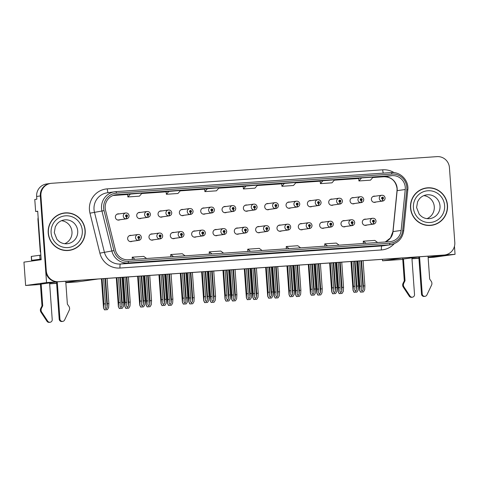 <?xml version="1.0" encoding="UTF-8"?>
<svg xmlns="http://www.w3.org/2000/svg" width="479" height="479" viewBox="0 0 479 479"><rect width="100%" height="100%" fill="white"/><g stroke="black" fill="none" stroke-linecap="round" stroke-linejoin="round"><path stroke-width="0.72" d="M302.057 223.621A3.143 3.09 82.1 0 0 298.321 226.902A3.143 3.09 82.1 0 0 302.872 229.459M301.081 229.818A3.143 3.09 82.1 0 0 301.399 229.669M259.39 226.573A3.143 3.09 82.1 0 0 255.648 229.854A3.143 3.09 82.1 0 0 260.199 232.417M258.415 232.77A3.143 3.09 82.1 0 0 258.726 232.62M323.391 222.148A3.143 3.09 82.1 0 0 319.655 225.429A3.143 3.09 82.1 0 0 324.205 227.986M322.421 228.339A3.143 3.09 82.1 0 0 322.732 228.19M344.724 220.669A3.143 3.09 82.1 0 0 340.988 223.95A3.143 3.09 82.1 0 0 345.539 226.507M343.754 226.86A3.143 3.09 82.1 0 0 344.066 226.717M238.051 228.052A3.143 3.09 82.1 0 0 234.315 231.333A3.143 3.09 82.1 0 0 238.865 233.89M237.081 234.243A3.143 3.09 82.1 0 0 237.392 234.093M216.718 229.525A3.143 3.09 82.1 0 0 212.981 232.806A3.143 3.09 82.1 0 0 217.532 235.369M215.748 235.722A3.143 3.09 82.1 0 0 216.059 235.572M195.384 231.004A3.143 3.09 82.1 0 0 191.648 234.285A3.143 3.09 82.1 0 0 196.198 236.842M194.408 237.195A3.143 3.09 82.1 0 0 194.725 237.051M174.051 232.483A3.143 3.09 82.1 0 0 170.308 235.764A3.143 3.09 82.1 0 0 174.865 238.32M173.075 238.674A3.143 3.09 82.1 0 0 173.392 238.524M152.711 233.956A3.143 3.09 82.1 0 0 148.975 237.237A3.143 3.09 82.1 0 0 153.525 239.793M151.741 240.153A3.143 3.09 82.1 0 0 152.053 240.003M131.378 235.434A3.143 3.09 82.1 0 0 127.642 238.716A3.143 3.09 82.1 0 0 132.192 241.272M130.408 241.626A3.143 3.09 82.1 0 0 130.719 241.476M280.724 225.1A3.143 3.09 82.1 0 0 276.982 228.381A3.143 3.09 82.1 0 0 281.538 230.938M279.748 231.291A3.143 3.09 82.1 0 0 280.065 231.141M289.795 202.09A3.143 3.09 82.1 0 0 286.053 205.371A3.143 3.09 82.1 0 0 290.609 207.934M288.819 208.287A3.143 3.09 82.1 0 0 289.136 208.137M311.128 200.617A3.143 3.09 82.1 0 0 307.392 203.898A3.143 3.09 82.1 0 0 311.943 206.455M310.152 206.808A3.143 3.09 82.1 0 0 310.47 206.659M332.462 199.138A3.143 3.09 82.1 0 0 328.726 202.419A3.143 3.09 82.1 0 0 333.276 204.982M331.492 205.335A3.143 3.09 82.1 0 0 331.803 205.186M247.122 205.042A3.143 3.09 82.1 0 0 243.386 208.323A3.143 3.09 82.1 0 0 247.936 210.886M246.152 211.239A3.143 3.09 82.1 0 0 246.463 211.089M353.795 197.665A3.143 3.09 82.1 0 0 350.059 200.946A3.143 3.09 82.1 0 0 354.61 203.503M352.825 203.856A3.143 3.09 82.1 0 0 353.137 203.707M225.789 206.521A3.143 3.09 82.1 0 0 222.052 209.802A3.143 3.09 82.1 0 0 226.603 212.359M224.819 212.712A3.143 3.09 82.1 0 0 225.13 212.568M204.455 208A3.143 3.09 82.1 0 0 200.719 211.281A3.143 3.09 82.1 0 0 205.269 213.838M203.479 214.191A3.143 3.09 82.1 0 0 203.797 214.041M183.122 209.473A3.143 3.09 82.1 0 0 179.38 212.754A3.143 3.09 82.1 0 0 183.936 215.311M182.146 215.67A3.143 3.09 82.1 0 0 182.463 215.52M161.782 210.952A3.143 3.09 82.1 0 0 158.046 214.233A3.143 3.09 82.1 0 0 162.597 216.789M160.812 217.143A3.143 3.09 82.1 0 0 161.124 216.993M140.449 212.425A3.143 3.09 82.1 0 0 136.713 215.706A3.143 3.09 82.1 0 0 141.263 218.268M139.479 218.622A3.143 3.09 82.1 0 0 139.79 218.472M119.115 213.903A3.143 3.09 82.1 0 0 115.379 217.185A3.143 3.09 82.1 0 0 119.93 219.741M118.145 220.095A3.143 3.09 82.1 0 0 118.457 219.945M268.462 203.569A3.143 3.09 82.1 0 0 264.719 206.85A3.143 3.09 82.1 0 0 269.27 209.407M267.486 209.76A3.143 3.09 82.1 0 0 267.797 209.61M366.064 219.19A3.143 3.09 82.1 0 0 362.322 222.472A3.143 3.09 82.1 0 0 366.872 225.034M365.088 225.387A3.143 3.09 82.1 0 0 365.405 225.238M375.135 196.186A3.143 3.09 82.1 0 0 371.393 199.468A3.143 3.09 82.1 0 0 375.943 202.024M374.159 202.377A3.143 3.09 82.1 0 0 374.476 202.234M49.648 283.688L56.612 283.191M65.809 282.382L81.963 280.131L98.135 279.012L77.227 281.921L65.833 282.712M40.446 284.466L25.627 285.496L46.535 282.58L57.318 281.838L40.793 284.137M56.624 283.352L49.66 283.831M37.709 211.341L35.638 211.478L37.697 211.197L41.176 259.732L23.95 262.127L25.627 285.496M35.638 211.478L34.775 199.486L36.835 199.198L36.644 196.456L40.32 195.941L46.535 282.58M50.84 183.379A11.795 11.58 82.1 0 0 40.913 195.857L46.277 270.737A11.795 11.58 82.1 0 0 58.678 281.7L444.087 255.032A11.795 11.58 82.1 0 0 454.799 242.47L449.428 167.59A11.795 11.58 82.1 0 0 437.034 156.627L51.618 183.295A11.795 11.58 82.1 0 0 50.84 183.379L46.565 183.972A11.795 11.58 82.1 0 0 36.644 196.456M40.913 195.857L40.32 195.941A11.795 11.58 82.1 0 1 50.247 183.463A11.795 11.58 82.1 0 0 40.32 195.941L45.691 270.821A11.795 11.58 82.1 0 0 58.085 281.784L443.494 255.115A11.795 11.58 82.1 0 0 444.278 255.032L455.05 254.313L454.469 246.23M428.136 257.642L434.142 257.229L455.05 254.313M428.112 257.313L444.267 255.062M411.952 258.618L418.915 258.121M402.755 259.396L382.535 260.798L403.444 257.888L419.622 256.768L403.102 259.067M418.927 258.277L411.964 258.762M382.434 259.337L382.535 260.798M373.662 196.39A3.143 3.09 82.1 0 0 373.315 196.336M364.591 219.4A3.143 3.09 82.1 0 0 364.244 219.34M266.989 203.773A3.143 3.09 82.1 0 0 266.641 203.719M117.642 214.107A3.143 3.09 82.1 0 0 117.301 214.047M138.976 212.634A3.143 3.09 82.1 0 0 138.635 212.574M160.315 211.155A3.143 3.09 82.1 0 0 159.968 211.095M181.649 209.676A3.143 3.09 82.1 0 0 181.307 209.622M202.982 208.203A3.143 3.09 82.1 0 0 202.641 208.143M224.316 206.724A3.143 3.09 82.1 0 0 223.974 206.671M352.322 197.869A3.143 3.09 82.1 0 0 351.981 197.809M245.649 205.252A3.143 3.09 82.1 0 0 245.308 205.192M330.989 199.342A3.143 3.09 82.1 0 0 330.648 199.288M309.656 200.821A3.143 3.09 82.1 0 0 309.314 200.761M288.322 202.3A3.143 3.09 82.1 0 0 287.981 202.24M279.251 225.304A3.143 3.09 82.1 0 0 278.91 225.244M129.905 235.638A3.143 3.09 82.1 0 0 129.564 235.578M151.244 234.159A3.143 3.09 82.1 0 0 150.897 234.105M172.578 232.686A3.143 3.09 82.1 0 0 172.236 232.626M193.911 231.207A3.143 3.09 82.1 0 0 193.57 231.153M215.245 229.734A3.143 3.09 82.1 0 0 214.903 229.675M236.578 228.255A3.143 3.09 82.1 0 0 236.237 228.196M343.251 220.873A3.143 3.09 82.1 0 0 342.91 220.819M321.918 222.352A3.143 3.09 82.1 0 0 321.577 222.292M257.918 226.777A3.143 3.09 82.1 0 0 257.57 226.723M300.584 223.825A3.143 3.09 82.1 0 0 300.243 223.771M48.217 232.98A18.867 18.525 82.1 0 0 69.305 250.385A18.867 18.525 82.1 0 0 85.184 230.423A18.867 18.525 82.1 0 0 64.096 213.011A18.867 18.525 82.1 0 0 48.217 232.98M69.012 250.427A18.867 18.525 82.1 0 0 74.778 248.499M410.521 207.91A18.867 18.525 82.1 0 0 431.609 225.316A18.867 18.525 82.1 0 0 447.494 205.347A18.867 18.525 82.1 0 0 426.406 187.942A18.867 18.525 82.1 0 0 410.521 207.91M431.316 225.358A18.867 18.525 82.1 0 0 437.087 223.43M105.2 208.09A12.58 12.352 -97.9 0 1 116.625 194.69L392.05 175.631A12.58 12.352 -97.9 0 1 405.24 189.516L401.133 230.459A12.58 12.352 -97.9 0 1 389.744 241.667L128.33 259.756A12.58 12.352 -97.9 0 1 115.451 250.224L105.548 210.251A12.58 12.352 -97.9 0 1 105.2 208.09M103.662 208.191A14.148 13.897 82.1 0 0 104.045 210.628L113.954 250.601A14.148 13.897 82.1 0 0 128.444 261.324L389.852 243.23A14.148 13.897 82.1 0 0 402.671 230.627L406.779 189.684A14.148 13.897 82.1 0 0 391.942 174.063L116.511 193.121A14.148 13.897 82.1 0 0 103.662 208.191M358.669 178.32L361.585 177.913L358.945 180.96L358.669 178.32M323.074 180.577L320.433 183.631L331.989 182.828L334.623 179.781L320.158 180.99M284.562 183.241L281.927 186.295L293.477 185.493L296.118 182.445L281.646 183.655M130.522 193.905L127.881 196.953L139.437 196.151L142.071 193.103L127.606 194.312M169.033 191.241L166.393 194.288L177.948 193.486L180.583 190.438L166.117 191.648M207.539 188.576L204.904 191.624L216.454 190.822L219.095 187.774L204.629 188.983M246.05 185.906L243.416 188.96L254.966 188.157L257.606 185.11L243.134 186.319M339.551 248.463L325.049 249.673L339.551 248.463A3.143 0.593 -94 0 1 339.539 248.469L327.989 249.266M378.045 245.805A3.143 0.593 -94 0 0 378.051 245.799L363.561 247.008L378.057 245.799A3.143 0.593 -94 0 0 378.057 245.799L366.501 246.601M224.004 256.463A3.143 0.593 -94 0 0 224.01 256.463L209.521 257.672L224.016 256.463A3.143 0.593 -94 0 0 224.016 256.463L212.46 257.259M185.505 259.127L171.009 260.337L185.505 259.127A3.143 0.593 -94 0 0 185.499 259.127A3.143 0.593 -94 0 0 185.505 259.127L173.949 259.923M146.999 261.791L132.497 263.001L146.999 261.791A3.143 0.593 -94 0 0 146.987 261.791A3.143 0.593 -94 0 0 146.999 261.791L135.437 262.588M301.04 251.128L286.538 252.337L301.04 251.128A3.143 0.593 -94 0 1 301.034 251.134A3.143 0.593 -94 0 0 301.034 251.134L289.484 251.93M262.528 253.798L248.032 255.008L262.528 253.798A3.143 0.593 -94 0 0 262.522 253.798A3.143 0.593 -94 0 0 262.528 253.798L250.972 254.594M358.945 180.96L370.501 180.164L373.135 177.116L361.585 177.913M243.416 188.96L243.134 186.313M204.904 191.624L204.623 188.977M166.393 194.288L166.117 191.642M127.881 196.953L127.606 194.306M281.927 186.295L281.646 183.649M320.433 183.631L320.158 180.984M262.091 250.499L259.283 248.397L247.733 249.2L247.823 251.487M250.535 251.295L247.733 249.2M223.579 253.163L220.777 251.062L209.221 251.864L209.311 254.151M212.023 253.96L209.221 251.864M185.068 255.828L182.265 253.726L170.71 254.529L170.799 256.816M173.512 256.624L170.71 254.529M146.556 258.492L143.754 256.391L132.204 257.193L132.288 259.48M135.006 259.295L132.204 257.193M300.596 247.835L297.794 245.733L286.244 246.535L286.328 248.823M289.047 248.631L286.244 246.535M339.108 245.17L336.306 243.069L324.75 243.865L324.84 246.158M327.558 245.966L324.75 243.865M377.62 242.506L374.817 240.404L363.262 241.2L363.351 243.494M366.064 243.302L363.262 241.2M432.19 188.265A18.867 18.525 82.1 0 0 426.106 187.984M69.88 213.335A18.867 18.525 82.1 0 0 63.803 213.053M355.077 261.235L356.861 286.119L356.639 289.825L355.592 291.316L354.717 289.957L354.933 286.25L353.394 286.358L353.053 290.43L350.981 261.516M375.985 220.987A2.946 2.892 -97.9 0 1 373.506 224.112L364.747 225.328L373.434 224.118A1.964 0.371 -96.5 0 0 373.578 222.112A0.982 0.964 82.1 0 0 374.428 221.07A0.982 0.964 82.1 0 0 373.392 220.16A0.982 0.964 82.1 0 0 372.5 221.202A0.982 0.964 82.1 0 0 373.494 222.118L373.476 221.532A0.395 0.383 -97.9 0 1 373.081 221.166A0.395 0.383 -97.9 0 1 373.41 220.747A0.395 0.383 -97.9 0 1 373.848 221.112A0.395 0.383 -97.9 0 1 373.512 221.532L373.578 222.112M373.231 220.825A0.395 0.383 -97.9 0 1 373.327 221.508M373.494 222.118A1.964 0.371 88.6 0 1 373.183 224.136A2.946 2.892 -97.9 0 1 370.207 221.388A2.946 2.892 -97.9 0 1 372.692 218.268C374.548 218.19 375.656 219.095 376.021 220.981C375.985 222.699 375.147 223.741 373.506 224.112A2.946 2.892 -97.9 0 1 373.434 224.118M364.699 225.316L373.183 224.136M356.615 261.127L358.4 286.011L358.166 290.005L356.933 292.076L355.939 292.16L354.005 292.292L353.083 290.364L351.017 261.51M351.61 261.474L353.394 286.358M353.149 261.366L354.933 286.25M356.861 286.119L358.4 286.011M353.161 290.352L354.155 292.274L356.933 292.076M361.537 260.786L363.345 285.963L363.124 289.669L362.082 291.16L361.202 289.801L361.417 286.095L359.879 286.202L359.537 290.274L357.448 261.067M385.056 197.983A2.946 2.892 -97.9 0 1 382.577 201.102L382.505 201.114A1.964 0.371 -96.5 0 0 382.649 199.108A0.982 0.964 82.1 0 0 383.499 198.067A0.982 0.964 82.1 0 0 382.464 197.15A0.982 0.964 82.1 0 0 381.571 198.198A0.982 0.964 82.1 0 0 382.565 199.114L382.547 198.528A0.395 0.383 -97.9 0 1 382.152 198.156A0.395 0.383 -97.9 0 1 382.481 197.743A0.395 0.383 -97.9 0 1 382.919 198.102A0.395 0.383 -97.9 0 1 382.583 198.522L382.649 199.108M382.302 197.815A0.395 0.383 -97.9 0 1 382.398 198.498M382.565 199.114A1.964 0.371 88.6 0 1 382.254 201.132A2.946 2.892 -97.9 0 1 379.278 198.384A2.946 2.892 -97.9 0 1 381.763 195.264C383.619 195.187 384.727 196.091 385.092 197.977C385.056 199.689 384.218 200.737 382.577 201.102A2.946 2.892 -97.9 0 1 382.505 201.114M373.77 202.312L382.254 201.132M363.082 260.678L364.884 285.855L364.651 289.849L363.423 291.921L362.423 292.004L360.489 292.136L359.567 290.208L357.484 261.067M358.07 261.025L359.879 286.202M359.615 260.917L361.417 286.095M363.345 285.963L364.884 285.855M359.645 290.196L360.639 292.118L363.423 291.921M333.737 262.708L335.522 287.598L335.306 291.304L334.258 292.795L333.378 291.436L333.6 287.729L332.055 287.837L331.719 291.909L329.648 262.989M354.652 222.466A2.946 2.892 -97.9 0 1 352.167 225.585L343.413 226.806L352.101 225.597A1.964 0.371 -96.5 0 0 352.245 223.591A0.982 0.964 82.1 0 0 353.095 222.549A0.982 0.964 82.1 0 0 352.059 221.633A0.982 0.964 82.1 0 0 351.167 222.681A0.982 0.964 82.1 0 0 352.161 223.597L352.143 223.004A0.395 0.383 -97.9 0 1 352.077 222.226A0.395 0.383 -97.9 0 1 352.514 222.585A0.395 0.383 -97.9 0 1 352.185 223.004L352.245 223.591M351.897 222.298A0.395 0.383 -97.9 0 1 351.993 222.98M352.161 223.597A1.964 0.371 88.6 0 1 351.849 225.615A2.946 2.892 -97.9 0 1 348.874 222.867A2.946 2.892 -97.9 0 1 351.352 219.747C353.215 219.669 354.322 220.574 354.688 222.46C354.652 224.172 353.813 225.214 352.167 225.585A2.946 2.892 -97.9 0 1 352.101 225.597M343.359 226.795L351.849 225.615M335.282 262.6L337.066 287.49L336.827 291.483L335.599 293.555L334.605 293.639L332.666 293.771L331.749 291.837L329.684 262.989M330.276 262.947L332.055 287.837M331.815 262.839L333.6 287.729M335.522 287.598L337.066 287.49M331.821 291.831L332.815 293.747L335.599 293.555M312.404 264.186L314.188 289.071L313.973 292.777L312.925 294.268L312.045 292.914L312.266 289.208L310.721 289.31L310.386 293.382L308.314 264.468M333.318 223.944A2.946 2.892 -97.9 0 1 330.833 227.064L322.074 228.279L330.761 227.07A1.964 0.371 -96.5 0 0 330.905 225.064A0.982 0.964 82.1 0 0 331.755 224.022A0.982 0.964 82.1 0 0 330.726 223.112A0.982 0.964 82.1 0 0 329.833 224.16A0.982 0.964 82.1 0 0 330.821 225.07L330.809 224.483A0.395 0.383 -97.9 0 1 330.408 224.118A0.395 0.383 -97.9 0 1 330.744 223.699A0.395 0.383 -97.9 0 1 331.181 224.064A0.395 0.383 -97.9 0 1 330.851 224.477L330.905 225.064M330.564 223.777A0.395 0.383 -97.9 0 1 330.66 224.459M330.821 225.07A1.964 0.371 88.6 0 1 330.51 227.088A2.946 2.892 -97.9 0 1 327.54 224.34A2.946 2.892 -97.9 0 1 330.019 221.22C331.875 221.148 332.989 222.052 333.348 223.933C333.318 225.651 332.48 226.693 330.833 227.064A2.946 2.892 -97.9 0 1 330.761 227.07M322.026 228.267L330.51 227.088M313.943 264.079L315.727 288.969L315.493 292.956L314.266 295.034L312.11 295.196L311.332 295.244L310.416 293.316L308.344 264.468M308.937 264.426L310.721 289.31M310.482 264.318L312.266 289.208M314.188 289.071L315.727 288.969M310.488 293.304L311.482 295.226L314.266 295.034M291.07 265.659L292.855 290.549L292.639 294.256L291.591 295.747L290.711 294.387L290.927 290.681L289.388 290.789L289.053 294.86L286.975 265.947M311.979 225.417A2.946 2.892 -97.9 0 1 309.5 228.537L309.428 228.549A1.964 0.371 -96.5 0 0 309.572 226.543A0.982 0.964 82.1 0 0 310.422 225.501A0.982 0.964 82.1 0 0 309.392 224.585A0.982 0.964 82.1 0 0 308.5 225.633A0.982 0.964 82.1 0 0 309.488 226.549L309.47 225.962A0.395 0.383 -97.9 0 1 309.075 225.591A0.395 0.383 -97.9 0 1 309.404 225.178A0.395 0.383 -97.9 0 1 309.847 225.543A0.395 0.383 -97.9 0 1 309.506 225.956L309.572 226.543M309.23 225.25A0.395 0.383 -97.9 0 1 309.326 225.932M309.488 226.549A1.964 0.371 88.6 0 1 309.177 228.567A2.946 2.892 -97.9 0 1 306.207 225.819A2.946 2.892 -97.9 0 1 308.686 222.699C310.542 222.621 311.649 223.525 312.015 225.411C311.985 227.13 311.14 228.172 309.5 228.537A2.946 2.892 -97.9 0 1 309.428 228.549M300.692 229.746L309.177 228.567M292.609 265.552L294.393 290.442L294.16 294.435L292.932 296.507L291.933 296.591L289.999 296.723L289.082 294.789L287.011 265.941M287.604 265.899L289.388 290.789M289.142 265.797L290.927 290.681M292.855 290.549L294.393 290.442M289.154 294.783L290.148 296.699L292.932 296.507M340.204 262.258L342.012 287.442L341.79 291.148L340.743 292.639L339.868 291.28L340.084 287.574L338.545 287.681L338.204 291.753L336.114 262.546M363.723 199.462A2.946 2.892 -97.9 0 1 361.238 202.581L352.484 203.797L361.172 202.587A1.964 0.371 -96.5 0 0 361.316 200.587A0.982 0.964 82.1 0 0 362.166 199.539A0.982 0.964 82.1 0 0 361.13 198.629A0.982 0.964 82.1 0 0 360.238 199.677A0.982 0.964 82.1 0 0 361.232 200.593L361.214 200A0.395 0.383 -97.9 0 1 360.819 199.635A0.395 0.383 -97.9 0 1 361.148 199.216A0.395 0.383 -97.9 0 1 361.585 199.581A0.395 0.383 -97.9 0 1 361.256 200L361.316 200.587M360.968 199.294A0.395 0.383 -97.9 0 1 361.064 199.977M361.232 200.593A1.964 0.371 88.6 0 1 360.921 202.605A2.946 2.892 -97.9 0 1 357.945 199.857A2.946 2.892 -97.9 0 1 360.424 196.737C362.286 196.665 363.393 197.57 363.759 199.45C363.723 201.168 362.884 202.21 361.238 202.581A2.946 2.892 -97.9 0 1 361.172 202.587M352.43 203.791L360.921 202.605M341.743 262.157L343.551 287.334L343.317 291.328L342.084 293.399L341.09 293.483L339.156 293.615L338.234 291.681L336.144 262.54M336.737 262.498L338.545 287.681M338.282 262.396L340.084 287.574M342.012 287.442L343.551 287.334M338.312 291.675L339.306 293.591L342.084 293.399M318.87 263.737L320.673 288.915L320.457 292.621L319.409 294.112L318.529 292.759L318.751 289.053L317.212 289.154L316.87 293.226L314.775 264.019M342.389 200.935A2.946 2.892 -97.9 0 1 339.904 204.054L339.833 204.066A1.964 0.371 -96.5 0 0 339.976 202.06A0.982 0.964 82.1 0 0 340.826 201.018A0.982 0.964 82.1 0 0 339.797 200.102A0.982 0.964 82.1 0 0 338.904 201.15A0.982 0.964 82.1 0 0 339.892 202.066L339.88 201.479A0.395 0.383 -97.9 0 1 339.479 201.114A0.395 0.383 -97.9 0 1 339.815 200.695A0.395 0.383 -97.9 0 1 340.252 201.06A0.395 0.383 -97.9 0 1 339.922 201.473L339.976 202.06M339.635 200.767A0.395 0.383 -97.9 0 1 339.731 201.449M339.892 202.066A1.964 0.371 88.6 0 1 339.581 204.084A2.946 2.892 -97.9 0 1 336.611 201.336A2.946 2.892 -97.9 0 1 339.09 198.216C340.946 198.138 342.06 199.042 342.419 200.929C342.389 202.647 341.551 203.689 339.904 204.054A2.946 2.892 -97.9 0 1 339.833 204.066M331.097 205.263L339.581 204.084M320.409 263.63L322.217 288.813L321.978 292.801L320.75 294.878L318.601 295.04L317.816 295.088L316.9 293.16L314.811 264.019M315.404 263.977L317.212 289.154M316.942 263.869L318.751 289.053M320.673 288.915L322.217 288.813M316.972 293.148L317.966 295.07L320.75 294.878M297.537 265.216L299.339 290.394L299.124 294.1L298.076 295.591L297.196 294.232L297.417 290.525L295.872 290.633L295.537 294.705L293.441 265.498M321.05 202.413A2.946 2.892 -97.9 0 1 318.571 205.533L309.811 206.754L318.499 205.539A1.964 0.371 -96.5 0 0 318.643 203.539A0.982 0.964 82.1 0 0 319.493 202.491A0.982 0.964 82.1 0 0 318.463 201.581A0.982 0.964 82.1 0 0 317.571 202.629A0.982 0.964 82.1 0 0 318.559 203.545L318.541 202.952A0.395 0.383 -97.9 0 1 318.475 202.174A0.395 0.383 -97.9 0 1 318.918 202.533A0.395 0.383 -97.9 0 1 318.577 202.952L318.643 203.539M318.301 202.246A0.395 0.383 -97.9 0 1 318.397 202.928M318.559 203.545A1.964 0.371 88.6 0 1 318.248 205.557A2.946 2.892 -97.9 0 1 315.278 202.815A2.946 2.892 -97.9 0 1 317.757 199.695C319.613 199.617 320.726 200.521 321.086 202.407C321.056 204.12 320.212 205.162 318.571 205.533A2.946 2.892 -97.9 0 1 318.499 205.539M309.763 206.742L318.248 205.557M299.076 265.109L300.878 290.286L300.644 294.28L299.417 296.351L298.417 296.435L296.483 296.567L295.567 294.633L293.477 265.492M294.07 265.456L295.872 290.633M295.609 265.348L297.417 290.525M299.339 290.394L300.878 290.286M295.639 294.627L296.633 296.543L299.417 296.351M276.203 266.689L278.006 291.867L277.79 295.573L276.742 297.07L275.862 295.711L276.078 292.004L274.539 292.112L274.204 296.178L272.108 266.971M299.716 203.886A2.946 2.892 -97.9 0 1 297.237 207.006L297.166 207.018A1.964 0.371 -96.5 0 0 297.309 205.012A0.982 0.964 82.1 0 0 298.16 203.97A0.982 0.964 82.1 0 0 297.13 203.054A0.982 0.964 82.1 0 0 296.232 204.102A0.982 0.964 82.1 0 0 297.225 205.018L297.208 204.431A0.395 0.383 -97.9 0 1 296.812 204.066A0.395 0.383 -97.9 0 1 297.142 203.647A0.395 0.383 -97.9 0 1 297.585 204.012A0.395 0.383 -97.9 0 1 297.249 204.425L297.309 205.012M296.968 203.719A0.395 0.383 -97.9 0 1 297.058 204.401M297.225 205.018A1.964 0.371 88.6 0 1 296.914 207.036A2.946 2.892 -97.9 0 1 293.938 204.288A2.946 2.892 -97.9 0 1 296.423 201.168C298.279 201.09 299.387 201.994 299.752 203.88C299.716 205.599 298.878 206.641 297.237 207.006A2.946 2.892 -97.9 0 1 297.166 207.018M288.43 208.215L296.914 207.036M277.742 266.581L279.544 291.765L279.311 295.753L278.083 297.83L275.928 297.992L275.15 298.04L274.233 296.112L272.144 266.971M272.737 266.929L274.539 292.112M274.275 266.821L276.078 292.004M278.006 291.867L279.544 291.765M274.305 296.1L275.299 298.022L278.083 297.83M41.517 308.219L40.781 308.32L41.984 305.931L42.721 305.824L41.517 308.219A3.934 3.862 82.1 0 0 41.487 311.733L47.726 321.181A2.509 2.467 -97.9 0 0 52.223 319.613L49.594 282.909M41.128 259.085L31.548 260.354L40.565 259.816M38.146 217.478A7.862 7.718 82.1 0 0 37.961 219.855L40.266 252.002L40.619 251.954A7.862 7.718 82.1 0 0 40.487 251.972M40.038 259.163L39.757 255.241L40.853 255.163M39.757 255.241L31.267 256.433L31.548 260.354M57.258 281.844L59.929 319.08A2.509 2.467 -97.9 0 0 64.605 320.014L69.431 309.799A3.934 3.862 82.1 0 0 68.904 306.326L67.371 304.123L65.731 281.257M59.929 319.08L59.192 319.182A2.509 2.467 82.1 0 0 61.995 321.499L62.731 321.397M59.192 319.182L56.522 281.945M41.984 305.931L40.374 283.442M41.164 284.089L42.721 305.824M40.781 308.32A3.934 3.862 82.1 0 0 40.751 311.835L46.99 321.283A2.509 2.467 82.1 0 0 49.373 322.373L50.109 322.271M40.751 311.835L41.487 311.733M41.763 313.422L42.499 313.32M403.821 283.149L403.084 283.251L404.288 280.856L405.024 280.754L403.821 283.149A3.934 3.862 82.1 0 0 403.797 286.664L410.03 296.112A2.509 2.467 -97.9 0 0 414.527 294.543L411.898 257.84M419.562 256.774L422.233 294.01A2.509 2.467 -97.9 0 0 426.909 294.944L431.735 284.73A3.934 3.862 82.1 0 0 431.208 281.257L429.675 279.047L428.034 256.181M422.233 294.01L421.496 294.112A2.509 2.467 82.1 0 0 424.298 296.429L425.035 296.327M421.496 294.112L418.826 256.876M404.288 280.856L402.653 257.995M403.468 259.013L405.024 280.754M403.084 283.251A3.934 3.862 82.1 0 0 403.061 286.765L409.294 296.214A2.509 2.467 82.1 0 0 411.683 297.303L412.419 297.196M403.061 286.765L403.797 286.664M404.066 288.352L404.803 288.25M48.409 232.968A18.669 18.334 -97.9 0 1 64.126 213.209A18.669 18.334 -97.9 0 1 84.993 230.435A18.669 18.334 -97.9 0 1 69.275 250.194A18.669 18.334 -97.9 0 1 48.409 232.968M58.031 214.987A18.669 18.334 -97.9 0 1 63.533 213.287L64.126 213.209M64.707 243.709A11.987 11.771 82.1 0 0 61.498 220.693M69.275 250.194L68.689 250.278A18.669 18.334 -97.9 0 1 62.929 250.146M410.713 207.898A18.669 18.334 -97.9 0 1 426.43 188.139A18.669 18.334 -97.9 0 1 447.296 205.365A18.669 18.334 -97.9 0 1 431.579 225.124A18.669 18.334 -97.9 0 1 410.713 207.898M420.34 189.912A18.669 18.334 -97.9 0 1 425.843 188.217L426.43 188.139M427.011 218.64A11.987 11.771 82.1 0 0 423.807 195.624M431.579 225.124L430.992 225.202A18.669 18.334 -97.9 0 1 425.238 225.076M269.737 267.138L271.521 292.022L271.3 295.729L270.258 297.225L269.378 295.866L269.593 292.16L268.054 292.268L267.713 296.333L265.641 267.42M290.645 226.896A2.946 2.892 -97.9 0 1 288.166 230.016L279.407 231.237L288.095 230.022A1.964 0.371 -96.5 0 0 288.238 228.022A0.982 0.964 82.1 0 0 289.088 226.974A0.982 0.964 82.1 0 0 288.059 226.064A0.982 0.964 82.1 0 0 287.161 227.112A0.982 0.964 82.1 0 0 288.154 228.028L288.136 227.435A0.395 0.383 -97.9 0 1 288.071 226.657A0.395 0.383 -97.9 0 1 288.514 227.016A0.395 0.383 -97.9 0 1 288.178 227.435L288.238 228.022M287.897 226.729A0.395 0.383 -97.9 0 1 287.987 227.411M288.154 228.028A1.964 0.371 88.6 0 1 287.843 230.04A2.946 2.892 -97.9 0 1 284.867 227.297A2.946 2.892 -97.9 0 1 287.352 224.172C289.208 224.1 290.316 225.004 290.681 226.89C290.645 228.603 289.807 229.645 288.166 230.016A2.946 2.892 -97.9 0 1 288.095 230.022M279.359 231.225L287.843 230.04M271.276 267.031L273.06 291.921L272.826 295.908L271.599 297.986L269.443 298.148L268.665 298.195L267.743 296.267L265.677 267.42M266.27 267.378L268.054 292.268M267.809 267.27L269.593 292.16M271.521 292.022L273.06 291.921M267.821 296.256L268.815 298.178L271.599 297.986M248.403 268.611L250.188 293.501L249.966 297.208L248.918 298.698L248.044 297.339L248.26 293.633L246.721 293.741L246.38 297.812L244.308 268.899M269.312 228.369A2.946 2.892 -97.9 0 1 266.833 231.489L266.761 231.501A1.964 0.371 -96.5 0 0 266.905 229.495A0.982 0.964 82.1 0 0 267.755 228.453A0.982 0.964 82.1 0 0 266.719 227.537A0.982 0.964 82.1 0 0 265.827 228.585A0.982 0.964 82.1 0 0 266.821 229.501L266.803 228.914A0.395 0.383 -97.9 0 1 266.408 228.549A0.395 0.383 -97.9 0 1 266.737 228.13A0.395 0.383 -97.9 0 1 267.174 228.495A0.395 0.383 -97.9 0 1 266.845 228.908L266.905 229.495M266.558 228.202A0.395 0.383 -97.9 0 1 266.653 228.884M266.821 229.501A1.964 0.371 88.6 0 1 266.51 231.519A2.946 2.892 -97.9 0 1 263.534 228.77A2.946 2.892 -97.9 0 1 266.019 225.651C267.875 225.573 268.982 226.477 269.348 228.363C269.312 230.082 268.474 231.123 266.833 231.489A2.946 2.892 -97.9 0 1 266.761 231.501M258.025 232.698L266.51 231.519M249.942 268.509L251.726 293.393L251.493 297.387L250.26 299.459L249.266 299.543L247.332 299.674L246.41 297.746L244.344 268.893M244.937 268.851L246.721 293.741M246.475 268.749L248.26 293.633M250.188 293.501L251.726 293.393M246.487 297.734L247.481 299.65L250.26 299.459M227.064 270.09L228.848 294.98L228.633 298.686L227.585 300.177L226.705 298.818L226.926 295.112L225.381 295.22L225.046 299.291L222.974 270.372M247.978 229.848A2.946 2.892 -97.9 0 1 245.493 232.968L236.74 234.189L245.428 232.974A1.964 0.371 -96.5 0 0 245.571 230.974A0.982 0.964 82.1 0 0 246.422 229.932A0.982 0.964 82.1 0 0 245.386 229.016A0.982 0.964 82.1 0 0 244.494 230.064A0.982 0.964 82.1 0 0 245.488 230.98L245.47 230.387A0.395 0.383 -97.9 0 1 245.404 229.609A0.395 0.383 -97.9 0 1 245.841 229.968A0.395 0.383 -97.9 0 1 245.499 230.387L245.571 230.974M245.224 229.681A0.395 0.383 -97.9 0 1 245.32 230.363M245.488 230.98A1.964 0.371 88.6 0 1 245.17 232.992A2.946 2.892 -97.9 0 1 242.2 230.249A2.946 2.892 -97.9 0 1 244.679 227.13C246.535 227.052 247.649 227.956 248.014 229.842C247.978 231.555 247.14 232.596 245.493 232.968A2.946 2.892 -97.9 0 1 245.428 232.974M236.686 234.177L245.17 232.992M228.609 269.982L230.393 294.872L230.154 298.866L228.926 300.938L226.777 301.099L225.992 301.147L225.076 299.219L223.01 270.372M223.603 270.33L225.381 295.22M225.142 270.222L226.926 295.112M228.848 294.98L230.393 294.872M225.148 299.207L226.142 301.129L228.926 300.938M254.864 268.168L256.672 293.346L256.451 297.052L255.409 298.543L254.529 297.184L254.744 293.477L253.205 293.585L252.864 297.657L250.774 268.45M278.383 205.365A2.946 2.892 -97.9 0 1 275.904 208.485L267.144 209.706L275.832 208.491A1.964 0.371 -96.5 0 0 275.976 206.491A0.982 0.964 82.1 0 0 276.826 205.449A0.982 0.964 82.1 0 0 275.79 204.533A0.982 0.964 82.1 0 0 274.898 205.581A0.982 0.964 82.1 0 0 275.892 206.497L275.874 205.904A0.395 0.383 -97.9 0 1 275.808 205.126A0.395 0.383 -97.9 0 1 276.245 205.485A0.395 0.383 -97.9 0 1 275.916 205.904L275.976 206.491M275.629 205.198A0.395 0.383 -97.9 0 1 275.724 205.88M275.892 206.497A1.964 0.371 88.6 0 1 275.581 208.509A2.946 2.892 -97.9 0 1 272.605 205.766A2.946 2.892 -97.9 0 1 275.09 202.647C276.946 202.569 278.054 203.473 278.419 205.359C278.383 207.072 277.545 208.114 275.904 208.485A2.946 2.892 -97.9 0 1 275.832 208.491M267.096 209.694L275.581 208.509M256.409 268.06L258.211 293.238L257.977 297.231L256.75 299.303L255.75 299.387L253.816 299.519L252.894 297.591L250.81 268.45M251.397 268.408L253.205 293.585M252.942 268.3L254.744 293.477M256.672 293.346L258.211 293.238M252.972 297.579L253.966 299.495L256.75 299.303M233.53 269.641L235.339 294.825L235.117 298.531L234.069 300.022L233.195 298.662L233.411 294.956L231.872 295.064L231.531 299.136L229.435 269.928M257.049 206.844A2.946 2.892 -97.9 0 1 254.565 209.964L245.811 211.179L254.499 209.97A1.964 0.371 -96.5 0 0 254.642 207.964A0.982 0.964 82.1 0 0 255.493 206.922A0.982 0.964 82.1 0 0 254.457 206.012A0.982 0.964 82.1 0 0 253.565 207.054A0.982 0.964 82.1 0 0 254.559 207.97L254.541 207.383A0.395 0.383 -97.9 0 1 254.145 207.018A0.395 0.383 -97.9 0 1 254.475 206.599A0.395 0.383 -97.9 0 1 254.912 206.964A0.395 0.383 -97.9 0 1 254.571 207.383L254.642 207.964M254.295 206.677A0.395 0.383 -97.9 0 1 254.391 207.359M254.559 207.97A1.964 0.371 88.6 0 1 254.247 209.988A2.946 2.892 -97.9 0 1 251.271 207.239A2.946 2.892 -97.9 0 1 253.75 204.12C255.606 204.042 256.72 204.946 257.085 206.832C257.049 208.551 256.211 209.592 254.565 209.964A2.946 2.892 -97.9 0 1 254.499 209.97M245.757 211.167L254.247 209.988M235.069 269.533L236.877 294.717L236.644 298.71L235.411 300.782L233.261 300.944L232.483 300.992L231.561 299.064L229.471 269.922M230.064 269.881L231.872 295.064M231.608 269.779L233.411 294.956M235.339 294.825L236.877 294.717M231.638 299.052L232.632 300.974L235.411 300.782M212.197 271.12L213.999 296.297L213.784 300.004L212.736 301.495L211.856 300.135L212.077 296.429L210.532 296.537L210.197 300.608L208.102 271.401M235.716 208.317A2.946 2.892 -97.9 0 1 233.231 211.437L233.159 211.449A1.964 0.371 -96.5 0 0 233.303 209.443A0.982 0.964 82.1 0 0 234.153 208.401A0.982 0.964 82.1 0 0 233.123 207.485A0.982 0.964 82.1 0 0 232.231 208.533A0.982 0.964 82.1 0 0 233.219 209.449L233.207 208.856A0.395 0.383 -97.9 0 1 232.806 208.491A0.395 0.383 -97.9 0 1 233.141 208.078A0.395 0.383 -97.9 0 1 233.578 208.437A0.395 0.383 -97.9 0 1 233.249 208.856L233.303 209.443M232.962 208.149A0.395 0.383 -97.9 0 1 233.057 208.832M233.219 209.449A1.964 0.371 88.6 0 1 232.908 211.467A2.946 2.892 -97.9 0 1 229.938 208.718A2.946 2.892 -97.9 0 1 232.417 205.599C234.273 205.521 235.387 206.425 235.746 208.311C235.716 210.024 234.878 211.071 233.231 211.437A2.946 2.892 -97.9 0 1 233.159 211.449M224.423 212.646L232.908 211.467M213.736 271.012L215.544 296.19L215.305 300.183L214.077 302.255L213.083 302.339L211.143 302.471L210.227 300.543L208.137 271.401M208.73 271.359L210.532 296.537M210.269 271.252L212.077 296.429M213.999 296.297L215.544 296.19M210.299 300.531L211.293 302.453L214.077 302.255M205.731 271.569L207.515 296.453L207.299 300.159L206.251 301.65L205.371 300.291L205.593 296.585L204.048 296.693L203.713 300.764L201.641 271.85M226.645 231.321A2.946 2.892 -97.9 0 1 224.16 234.447L215.4 235.662L224.088 234.453A1.964 0.371 -96.5 0 0 224.232 232.447A0.982 0.964 82.1 0 0 225.082 231.405A0.982 0.964 82.1 0 0 224.052 230.495A0.982 0.964 82.1 0 0 223.16 231.537A0.982 0.964 82.1 0 0 224.148 232.453L224.136 231.866A0.395 0.383 -97.9 0 1 223.735 231.501A0.395 0.383 -97.9 0 1 224.07 231.082A0.395 0.383 -97.9 0 1 224.507 231.447A0.395 0.383 -97.9 0 1 224.178 231.86L224.232 232.447M223.891 231.159A0.395 0.383 -97.9 0 1 223.986 231.842M224.148 232.453A1.964 0.371 88.6 0 1 223.837 234.471A2.946 2.892 -97.9 0 1 220.867 231.722A2.946 2.892 -97.9 0 1 223.346 228.603C225.202 228.525 226.316 229.429 226.675 231.315C226.645 233.034 225.807 234.075 224.16 234.447A2.946 2.892 -97.9 0 1 224.088 234.453M215.352 235.65L223.837 234.471M207.269 271.461L209.054 296.345L208.82 300.339L207.593 302.411L206.593 302.494L204.659 302.626L203.743 300.698L201.671 271.844M202.264 271.809L204.048 296.693M203.809 271.701L205.593 296.585M207.515 296.453L209.054 296.345M203.814 300.686L204.808 302.608L207.593 302.411M184.397 273.042L186.181 297.932L185.966 301.638L184.918 303.129L184.038 301.77L184.253 298.064L182.715 298.172L182.379 302.243L180.302 273.323M205.305 232.8A2.946 2.892 -97.9 0 1 202.827 235.919L202.755 235.931A1.964 0.371 -96.5 0 0 202.898 233.926A0.982 0.964 82.1 0 0 203.749 232.884A0.982 0.964 82.1 0 0 202.719 231.968A0.982 0.964 82.1 0 0 201.827 233.016A0.982 0.964 82.1 0 0 202.815 233.932L202.797 233.339A0.395 0.383 -97.9 0 1 202.731 232.56A0.395 0.383 -97.9 0 1 203.174 232.92A0.395 0.383 -97.9 0 1 202.839 233.339L202.898 233.926M202.557 232.632A0.395 0.383 -97.9 0 1 202.653 233.315M202.815 233.932A1.964 0.371 88.6 0 1 202.503 235.943A2.946 2.892 -97.9 0 1 199.533 233.201A2.946 2.892 -97.9 0 1 202.012 230.082C203.868 230.004 204.976 230.908 205.341 232.794C205.305 234.506 204.467 235.548 202.827 235.919A2.946 2.892 -97.9 0 1 202.755 235.931M194.019 237.129L202.503 235.943M185.936 272.934L187.72 297.824L187.487 301.818L186.259 303.89L185.259 303.973L183.325 304.105L182.409 302.171L180.338 273.323M180.93 273.281L182.715 298.172M182.469 273.174L184.253 298.064M186.181 297.932L187.72 297.824M182.481 302.165L183.475 304.081L186.259 303.89M163.064 274.521L164.848 299.405L164.626 303.111L163.584 304.602L162.704 303.243L162.92 299.543L161.381 299.644L161.04 303.716L158.968 274.802M183.972 234.279A2.946 2.892 -97.9 0 1 181.493 237.398L172.733 238.614L181.421 237.404A1.964 0.371 -96.5 0 0 181.565 235.399A0.982 0.964 82.1 0 0 182.415 234.357A0.982 0.964 82.1 0 0 181.379 233.447A0.982 0.964 82.1 0 0 180.487 234.494A0.982 0.964 82.1 0 0 181.481 235.405L181.463 234.818A0.395 0.383 -97.9 0 1 181.068 234.453A0.395 0.383 -97.9 0 1 181.397 234.033A0.395 0.383 -97.9 0 1 181.84 234.399A0.395 0.383 -97.9 0 1 181.499 234.818L181.565 235.399M181.224 234.111A0.395 0.383 -97.9 0 1 181.313 234.794M181.481 235.405A1.964 0.371 88.6 0 1 181.17 237.422A2.946 2.892 -97.9 0 1 178.194 234.674A2.946 2.892 -97.9 0 1 180.679 231.555C182.535 231.477 183.643 232.381 184.008 234.267C183.972 235.985 183.134 237.027 181.493 237.398A2.946 2.892 -97.9 0 1 181.421 237.404M172.685 238.602L181.17 237.422M164.602 274.413L166.387 299.297L166.153 303.291L164.926 305.363L162.77 305.53L161.992 305.578L161.07 303.65L159.004 274.802M159.597 274.76L161.381 299.644M161.136 274.653L162.92 299.543M164.848 299.405L166.387 299.297M161.148 303.638L162.142 305.56L164.926 305.363M141.73 275.994L143.508 300.884L143.293 304.59L142.245 306.081L141.371 304.722L141.586 301.016L140.048 301.123L139.706 305.195L137.635 276.281M162.638 235.752A2.946 2.892 -97.9 0 1 160.154 238.871L151.4 240.093L160.088 238.883A1.964 0.371 -96.5 0 0 160.231 236.877A0.982 0.964 82.1 0 0 161.082 235.836A0.982 0.964 82.1 0 0 160.046 234.92A0.982 0.964 82.1 0 0 159.154 235.967A0.982 0.964 82.1 0 0 160.148 236.883L160.13 236.297A0.395 0.383 -97.9 0 1 159.735 235.925A0.395 0.383 -97.9 0 1 160.064 235.512A0.395 0.383 -97.9 0 1 160.501 235.878A0.395 0.383 -97.9 0 1 160.172 236.291L160.231 236.877M159.884 235.584A0.395 0.383 -97.9 0 1 159.98 236.267M160.148 236.883A1.964 0.371 88.6 0 1 159.836 238.901A2.946 2.892 -97.9 0 1 156.861 236.153A2.946 2.892 -97.9 0 1 159.345 233.034C161.201 232.956 162.309 233.86 162.674 235.746C162.638 237.458 161.8 238.506 160.154 238.871A2.946 2.892 -97.9 0 1 160.088 238.883M151.352 240.081L159.836 238.901M143.269 275.886L145.053 300.776L144.82 304.77L143.586 306.841L142.592 306.925L140.658 307.057L139.736 305.123L137.671 276.275M138.263 276.233L140.048 301.123M139.802 276.126L141.586 301.016M143.508 300.884L145.053 300.776M139.808 305.117L140.808 307.033L143.586 306.841M120.391 277.473L122.175 302.357L121.959 306.063L120.912 307.56L120.031 306.201L120.253 302.494L118.708 302.596L118.373 306.668L116.301 277.754M130.06 241.566L138.754 240.356A1.964 0.371 -96.5 0 0 138.898 238.356A0.982 0.964 82.1 0 0 139.748 237.309A0.982 0.964 82.1 0 0 138.712 236.398A0.982 0.964 82.1 0 0 137.82 237.446A0.982 0.964 82.1 0 0 138.814 238.362L138.796 237.77A0.395 0.383 -97.9 0 1 138.395 237.404A0.395 0.383 -97.9 0 1 138.73 236.991A0.395 0.383 -97.9 0 1 139.167 237.35A0.395 0.383 -97.9 0 1 138.826 237.77L138.898 238.356M138.551 237.063A0.395 0.383 -97.9 0 1 138.647 237.746M138.814 238.362A1.964 0.371 88.6 0 1 138.497 240.374A2.946 2.892 -97.9 0 1 135.527 237.626A2.946 2.892 -97.9 0 1 138.006 234.506C139.862 234.435 140.976 235.339 141.341 237.219C141.305 238.937 140.467 239.979 138.82 240.35A2.946 2.892 -97.9 0 1 138.754 240.356M130.013 241.56L138.497 240.374M121.935 277.365L123.72 302.255L123.48 306.243L122.253 308.32L120.103 308.482L119.319 308.53L118.403 306.602L116.337 277.754M116.924 277.712L118.708 302.596M118.469 277.604L120.253 302.494M122.175 302.357L123.72 302.255M118.475 306.59L119.469 308.512L122.253 308.32M190.864 272.593L192.666 297.776L192.45 301.483L191.402 302.973L190.522 301.614L190.744 297.908L189.199 298.016L188.864 302.087L186.768 272.88M214.376 209.796A2.946 2.892 -97.9 0 1 211.898 212.916L203.138 214.131L211.826 212.921A1.964 0.371 -96.5 0 0 211.969 210.922A0.982 0.964 82.1 0 0 212.82 209.874A0.982 0.964 82.1 0 0 211.79 208.964A0.982 0.964 82.1 0 0 210.898 210.012A0.982 0.964 82.1 0 0 211.886 210.922L211.868 210.335A0.395 0.383 -97.9 0 1 211.473 209.97A0.395 0.383 -97.9 0 1 211.802 209.551A0.395 0.383 -97.9 0 1 212.245 209.916A0.395 0.383 -97.9 0 1 211.904 210.335L211.969 210.922M211.628 209.628A0.395 0.383 -97.9 0 1 211.724 210.311M211.886 210.922A1.964 0.371 88.6 0 1 211.574 212.939A2.946 2.892 -97.9 0 1 208.605 210.191A2.946 2.892 -97.9 0 1 211.083 207.072C212.939 207 214.047 207.904 214.412 209.784C214.376 211.502 213.538 212.544 211.898 212.916A2.946 2.892 -97.9 0 1 211.826 212.921M203.09 214.119L211.574 212.939M192.402 272.491L194.205 297.669L193.971 301.662L192.744 303.734L191.744 303.818L189.81 303.949L188.894 302.015L186.804 272.874M187.397 272.832L189.199 298.016M188.936 272.731L190.744 297.908M192.666 297.776L194.205 297.669M188.966 302.01L189.959 303.925L192.744 303.734M169.524 274.072L171.332 299.249L171.117 302.956L170.069 304.446L169.189 303.087L169.404 299.387L167.866 299.489L167.53 303.56L165.435 274.353M193.043 211.269A2.946 2.892 -97.9 0 1 190.564 214.388L190.492 214.4A1.964 0.371 -96.5 0 0 190.636 212.395A0.982 0.964 82.1 0 0 191.486 211.353A0.982 0.964 82.1 0 0 190.456 210.437A0.982 0.964 82.1 0 0 189.558 211.484A0.982 0.964 82.1 0 0 190.552 212.401L190.534 211.814A0.395 0.383 -97.9 0 1 190.139 211.443A0.395 0.383 -97.9 0 1 190.468 211.029A0.395 0.383 -97.9 0 1 190.911 211.395A0.395 0.383 -97.9 0 1 190.576 211.808L190.636 212.395M190.295 211.101A0.395 0.383 -97.9 0 1 190.385 211.784M190.552 212.401A1.964 0.371 88.6 0 1 190.241 214.418A2.946 2.892 -97.9 0 1 187.265 211.67A2.946 2.892 -97.9 0 1 189.75 208.551C191.606 208.473 192.714 209.377 193.079 211.263C193.043 212.981 192.205 214.023 190.564 214.388A2.946 2.892 -97.9 0 1 190.492 214.4M181.757 215.598L190.241 214.418M171.069 273.964L172.871 299.141L172.638 303.135L171.41 305.207L169.255 305.374L168.476 305.422L167.56 303.494L165.471 274.353M166.063 274.311L167.866 299.489M167.602 274.204L169.404 299.387M171.332 299.249L172.871 299.141M167.632 303.482L168.626 305.404L171.41 305.207M148.191 275.551L149.999 300.728L149.777 304.434L148.735 305.925L147.855 304.566L148.071 300.86L146.532 300.968L146.191 305.039L144.101 275.832M171.71 212.748A2.946 2.892 -97.9 0 1 169.225 215.867L160.471 217.089L169.159 215.873A1.964 0.371 -96.5 0 0 169.303 213.874A0.982 0.964 82.1 0 0 170.153 212.826A0.982 0.964 82.1 0 0 169.117 211.916A0.982 0.964 82.1 0 0 168.225 212.963A0.982 0.964 82.1 0 0 169.219 213.879L169.201 213.287A0.395 0.383 -97.9 0 1 169.135 212.508A0.395 0.383 -97.9 0 1 169.572 212.868A0.395 0.383 -97.9 0 1 169.243 213.287L169.303 213.874M168.955 212.58A0.395 0.383 -97.9 0 1 169.051 213.263M169.219 213.879A1.964 0.371 88.6 0 1 168.907 215.891A2.946 2.892 -97.9 0 1 165.932 213.149A2.946 2.892 -97.9 0 1 168.416 210.024C170.273 209.952 171.38 210.856 171.745 212.742C171.71 214.454 170.871 215.496 169.225 215.867A2.946 2.892 -97.9 0 1 169.159 215.873M160.423 217.077L168.907 215.891M149.735 275.443L151.538 300.62L151.304 304.614L150.077 306.686L149.077 306.77L147.143 306.901L146.221 304.967L144.137 275.826M144.724 275.79L146.532 300.968M146.269 275.682L148.071 300.86M149.999 300.728L151.538 300.62M146.299 304.961L147.292 306.877L150.077 306.686M126.857 277.024L128.665 302.201L128.444 305.907L127.396 307.404L126.522 306.045L126.737 302.339L125.199 302.441L124.857 306.512L122.762 277.305M139.132 218.562L147.825 217.352A1.964 0.371 -96.5 0 0 147.969 215.346A0.982 0.964 82.1 0 0 148.819 214.305A0.982 0.964 82.1 0 0 147.783 213.389A0.982 0.964 82.1 0 0 146.891 214.436A0.982 0.964 82.1 0 0 147.885 215.352L147.867 214.766A0.395 0.383 -97.9 0 1 147.472 214.4A0.395 0.383 -97.9 0 1 147.801 213.981A0.395 0.383 -97.9 0 1 148.239 214.347A0.395 0.383 -97.9 0 1 147.897 214.76L147.969 215.346M147.622 214.053A0.395 0.383 -97.9 0 1 147.718 214.736M147.885 215.352A1.964 0.371 88.6 0 1 147.568 217.37A2.946 2.892 -97.9 0 1 144.598 214.622A2.946 2.892 -97.9 0 1 147.077 211.502C148.933 211.425 150.047 212.329 150.412 214.215C150.376 215.933 149.538 216.975 147.891 217.34A2.946 2.892 -97.9 0 1 147.825 217.352M139.084 218.55L147.568 217.37M128.396 276.916L130.204 302.099L129.971 306.087L128.737 308.165L126.588 308.326L125.809 308.374L124.887 306.446L122.798 277.305M123.39 277.263L125.199 302.441M124.929 277.155L126.737 302.339M128.665 302.201L130.204 302.099M124.959 306.434L125.959 308.356L128.737 308.165M105.524 278.503L107.326 303.68L107.11 307.386L106.063 308.877L105.182 307.518L105.404 303.812L103.859 303.92L103.524 307.991L101.428 278.784M129.043 215.7A2.946 2.892 -97.9 0 1 126.558 218.819L117.798 220.041L126.486 218.825A1.964 0.371 -96.5 0 0 126.63 216.825A0.982 0.964 82.1 0 0 127.48 215.784A0.982 0.964 82.1 0 0 126.45 214.867A0.982 0.964 82.1 0 0 125.558 215.915A0.982 0.964 82.1 0 0 126.546 216.831L126.534 216.239A0.395 0.383 -97.9 0 1 126.133 215.873A0.395 0.383 -97.9 0 1 126.468 215.46A0.395 0.383 -97.9 0 1 126.905 215.819A0.395 0.383 -97.9 0 1 126.576 216.239L126.63 216.825M126.288 215.532A0.395 0.383 -97.9 0 1 126.384 216.215M126.546 216.831A1.964 0.371 88.6 0 1 126.234 218.843A2.946 2.892 -97.9 0 1 123.265 216.101A2.946 2.892 -97.9 0 1 125.743 212.981C127.6 212.904 128.713 213.808 129.073 215.694C129.043 217.406 128.204 218.448 126.558 218.819A2.946 2.892 -97.9 0 1 126.486 218.825M117.75 220.029L126.234 218.843M107.062 278.395L108.871 303.572L108.631 307.566L107.404 309.638L106.41 309.721L104.47 309.853L103.554 307.925L101.464 278.784M102.057 278.742L103.859 303.92M103.596 278.634L105.404 303.812M107.326 303.68L108.871 303.572M103.626 307.913L104.62 309.829L107.404 309.638M405.24 189.516L397.145 190.642A12.58 12.352 82.1 0 0 383.954 176.757L372.776 177.529L383.936 176.757A7.077 1.335 -94 0 0 383.954 176.757L392.05 175.631M385.26 241.973A12.58 12.352 82.1 0 0 393.037 231.585L397.145 190.642A7.077 0.323 -174.3 0 0 397.019 190.69L397.049 188.475C395.714 180.84 391.343 176.937 383.936 176.757A7.077 1.335 -94 0 1 383.919 176.763M116.625 194.69L114.96 194.923M394.199 243.745A19.657 19.298 -97.9 0 1 381.416 249.954L120.001 268.042A19.657 19.298 -97.9 0 1 99.877 253.157L89.974 213.179A19.657 19.298 -97.9 0 1 107.284 188.864L382.709 169.806A3.934 0.742 -94 0 0 383.314 173.123M382.709 169.806A19.657 19.298 -97.9 0 1 394.109 172.644M389.852 243.23A3.934 0.742 86 0 1 389.379 244.883L127.971 262.971A15.723 15.442 -97.9 0 1 111.87 251.062L101.961 211.089A15.723 15.442 -97.9 0 1 115.81 191.636A3.934 0.742 86 0 1 115.822 191.636A3.934 0.742 86 0 1 116.511 193.121M391.942 174.063A3.934 0.742 -94 0 0 391.247 172.572L115.822 191.636L107.26 192.792A15.723 15.442 82.1 0 0 94.453 212.137L104.362 252.11A15.723 15.442 82.1 0 0 120.457 264.019L381.871 245.931A15.723 15.442 82.1 0 0 382.913 245.823L390.421 244.775A15.723 15.442 -97.9 0 1 389.379 244.883L381.871 245.931A3.934 0.742 -94 0 0 381.416 249.954M104.045 210.628L89.974 213.179M120.001 268.042A3.934 0.742 -94 0 1 120.457 264.019L127.971 262.971A3.934 0.742 -94 0 0 128.444 261.324M402.671 230.627L403.689 230.848L407.797 189.906C409.036 180.577 400.504 171.626 391.247 172.572A3.934 0.742 -94 0 0 391.235 172.578L115.834 191.636M99.877 253.157L113.954 250.601M406.779 189.684L407.797 189.906M46.277 270.737L45.691 270.821M58.678 281.7L58.085 281.784M444.087 255.032L443.494 255.115M107.284 188.864A3.934 0.742 -94 0 0 108.2 192.66M401.133 230.459L393.037 231.585A7.077 0.323 -174.3 0 0 392.912 231.632L397.019 190.69M358.687 178.505L334.264 180.194L358.687 178.505M320.176 181.17L295.753 182.858L320.176 181.17M281.664 183.834L257.247 185.529L281.664 183.834M243.158 186.499L218.735 188.193L243.158 186.499M204.647 189.163L180.224 190.858L204.647 189.169M166.135 191.828L141.712 193.522L166.135 191.834M113.008 195.51L127.624 194.498L113.008 195.504M354.592 261.265L356.639 289.825M361.058 260.816L363.124 289.669M333.258 262.743L335.306 291.304M311.925 264.216L313.973 292.777M290.591 265.695L292.639 294.256M339.725 262.294L341.79 291.148M318.391 263.773L320.457 292.621M297.052 265.246L299.124 294.1M275.718 266.725L277.79 295.573M37.961 219.855L38.314 219.807M31.686 260.325L31.404 256.403M47.726 321.181L46.99 321.283M410.03 296.112L409.294 296.214M77.712 230.992A11.987 11.771 82.1 0 0 64.312 219.927C61.366 220.37 58.911 221.759 56.965 224.082L55.307 226.777L54.289 232.602L56.965 239.404L59.264 241.584C61.809 243.362 64.593 244.062 67.617 243.679A11.987 11.771 82.1 0 0 77.712 230.992M51.103 232.782A15.921 15.633 -97.9 0 1 65.563 215.819A15.921 15.633 -97.9 0 1 82.298 230.621A15.921 15.633 -97.9 0 1 67.838 247.577A15.921 15.633 -97.9 0 1 51.103 232.782M440.015 205.922A11.987 11.771 82.1 0 0 426.615 194.857C423.67 195.3 421.221 196.683 419.269 199.007L417.61 201.707L416.592 207.533L419.269 214.335L421.568 216.514C424.113 218.292 426.897 218.993 429.926 218.604A11.987 11.771 82.1 0 0 440.015 205.922M413.407 207.706A15.921 15.633 -97.9 0 1 427.867 190.75A15.921 15.633 -97.9 0 1 444.602 205.551A15.921 15.633 -97.9 0 1 430.142 222.507A15.921 15.633 -97.9 0 1 413.407 207.706M269.252 267.168L271.3 295.729M247.918 268.647L249.966 297.208M226.585 270.126L228.633 298.686M254.385 268.198L256.451 297.052M233.051 269.677L235.117 298.531M211.718 271.15L213.784 300.004M205.252 271.599L207.299 300.159M183.918 273.078L185.966 301.638M162.579 274.551L164.626 303.111M141.245 276.03L143.293 304.59M119.912 277.503L121.959 306.063M141.305 237.231A2.946 2.892 -97.9 0 1 138.82 240.35L130.066 241.566M190.379 272.629L192.45 301.483M169.045 274.108L171.117 302.956M147.712 275.581L149.777 304.434M126.378 277.06L128.444 305.907M150.376 214.221A2.946 2.892 -97.9 0 1 147.891 217.34L139.138 218.562M105.045 278.533L107.11 307.386M390.421 244.775C398.007 243.218 402.426 238.578 403.689 230.848M444.871 254.948L444.278 255.032M385.236 241.979L390.469 237.949L392.912 231.632M363.932 219.49L372.692 218.268M373.003 196.486L381.763 195.264M342.599 220.969L351.352 219.747M321.265 222.442L330.019 221.22M299.926 223.921L308.686 222.699M351.67 197.959L360.424 196.737M330.336 199.438L339.09 198.216M308.997 200.911L317.757 199.695M287.663 202.389L296.423 201.168M278.592 225.393L287.352 224.172M257.259 226.872L266.019 225.651M235.925 228.345L244.679 227.13M266.33 203.862L275.09 202.647M244.997 205.341L253.75 204.12M223.663 206.82L232.417 205.599M214.592 229.824L223.346 228.603M193.253 231.297L202.012 230.082M171.919 232.776L180.679 231.555M150.586 234.255L159.345 233.034M129.252 235.728L138.006 234.506M202.324 208.293L211.083 207.072M180.99 209.772L189.75 208.551M159.657 211.245L168.416 210.024M138.323 212.724L147.077 211.502M116.99 214.197L125.743 212.981"/></g></svg>
